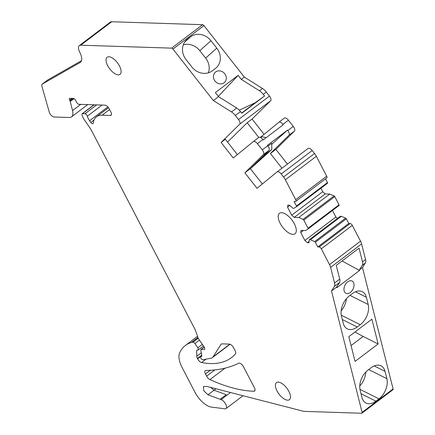 <?xml version="1.0" encoding="UTF-8"?>
<svg xmlns="http://www.w3.org/2000/svg" width="435" height="435" viewBox="0 0 435 435"><rect width="100%" height="100%" fill="white"/><g stroke="black" fill="none" stroke-linecap="round" stroke-linejoin="round"><path stroke-width="0.65" d="M361.969 413.168A1.713 0.783 -127.1 0 0 362.094 412.385L331.503 290.95L336.663 287.04L336.831 287.704L359.62 270.461L359.451 269.803L362.491 267.503L393.082 388.939A1.713 0.783 -127.1 0 1 392.957 389.722L361.969 413.168A1.713 0.783 -127.1 0 1 361.686 413.25L304.696 411.401A17.139 7.841 -127.1 0 1 302.999 411.146L206.685 386.389L203.406 386.546L203.787 390.76L207.957 394.817L221.121 399.613A5.568 2.55 -127.1 0 1 225.64 404.006A5.568 2.55 -127.1 0 1 226.048 408.568A5.568 2.55 -127.1 0 1 224.928 408.808L211.383 407.089A17.139 7.841 -127.1 0 1 195.043 392.375L182.238 367.776A21.424 9.804 -127.1 0 1 179.584 353.1A81.405 37.252 -127.1 0 1 185.451 345.417A81.405 37.252 -127.1 0 1 191.275 342.524A40.276 18.428 -127.1 0 1 192.939 342.182A2.142 0.979 -127.1 0 1 194.885 343.558L197.822 347.793A2.142 0.979 -127.1 0 1 198.213 349.936A2.142 0.979 -127.1 0 1 197.86 350.034L197.153 350.012A1.713 0.783 -127.1 0 0 196.87 350.088A1.713 0.783 -127.1 0 0 196.696 350.545L196.756 356.243A4.285 1.963 -127.1 0 0 197.414 358.456L197.626 358.87A4.285 1.963 -127.1 0 0 201.579 362.524A128.537 58.817 -127.1 0 0 231.474 357.613A128.537 58.817 -127.1 0 0 235.471 353.905A4.285 1.963 -127.1 0 0 235.123 350.702L233.606 347.793A4.285 1.963 52.9 0 0 229.359 344.101L221.98 343.862A4.285 1.963 52.9 0 0 221.274 344.063A4.285 1.963 52.9 0 0 221.051 344.308L213.052 356.896A12.854 5.883 -127.1 0 1 212.378 357.635A12.854 5.883 -127.1 0 1 211.144 358.168L202.808 359.75A1.713 0.783 -127.1 0 1 200.992 358.282L200.807 357.923A1.713 0.783 -127.1 0 1 200.72 356.591A1.713 0.783 -127.1 0 1 201.003 356.51L201.236 356.521A2.142 0.979 -127.1 0 0 201.59 356.417A2.142 0.979 -127.1 0 0 201.78 355.591L200.823 350.153A1.713 0.783 -127.1 0 1 200.975 349.49A1.713 0.783 -127.1 0 1 201.258 349.408L204.091 349.501A2.572 1.174 -127.1 0 0 204.515 349.381A2.572 1.174 -127.1 0 0 204.042 346.815L198.92 339.414A4.285 1.963 -127.1 0 1 197.947 337.544L195.467 330.41A4.285 1.963 -127.1 0 0 195.059 329.474L91.258 130.07A8.569 3.92 -127.1 0 0 90.121 128.194L84.455 120A8.569 3.92 -127.1 0 1 82.509 116.259L82.057 114.97A2.142 0.979 -127.1 0 1 82.15 113.763A2.142 0.979 -127.1 0 1 82.503 113.665L84.972 113.747A2.142 0.979 -127.1 0 1 87.348 116.21A8.569 3.92 -127.1 0 0 89.605 120.723L90.817 122.436A2.142 0.979 -127.1 0 0 92.976 123.67A2.142 0.979 -127.1 0 0 93.182 123.263A34.278 15.682 52.9 0 1 96.521 116.776A34.278 15.682 52.9 0 1 102.149 115.193L110.338 115.46A4.285 1.963 -127.1 0 0 111.039 115.259A4.285 1.963 -127.1 0 0 110.816 111.92L109.218 108.848A4.285 1.963 -127.1 0 0 104.971 105.156L78.871 104.308A2.142 0.979 -127.1 0 1 76.81 102.578L75.462 100.175A2.142 0.979 -127.1 0 0 73.401 98.446L69.856 98.332A2.142 0.979 -127.1 0 0 69.502 98.43A2.142 0.979 -127.1 0 0 69.611 100.099L69.97 100.784A2.142 0.979 -127.1 0 1 70.242 101.475L72.536 110.588A13.708 6.275 -127.1 0 1 71.519 116.868A13.708 6.275 -127.1 0 1 69.268 117.504L54.016 117.01A4.285 1.963 -127.1 0 1 49.269 112.083L41.918 86.26A4.285 1.963 -127.1 0 1 42.195 84.151A4.285 1.963 -127.1 0 1 42.293 84.085L80.143 62.488A12.854 5.883 -127.1 0 0 80.431 62.292A12.854 5.883 -127.1 0 0 79.768 52.276A8.569 3.92 -127.1 0 1 79.328 45.593A8.569 3.92 -127.1 0 1 80.731 45.197L171.624 48.144A1.713 0.783 -127.1 0 1 172.961 49.063L213.357 100.55L218.522 96.646L215.347 92.601L238.135 75.364L241.305 79.404L244.345 77.104L203.95 25.616A1.713 0.783 -127.1 0 0 202.612 24.697L171.624 48.144M378.135 343.954L371.898 319.198L348.805 336.668L355.047 361.425L378.135 343.954L363.138 336.445L351.056 345.586M357.222 326.995L360.262 324.695A15.426 10.059 116.6 0 0 368.195 304.505L366.357 297.219A15.426 10.059 116.6 0 0 362.328 291.706A15.426 10.059 116.6 0 0 352.421 293.576L349.381 295.876A15.426 10.059 116.6 0 0 341.448 316.071L343.28 323.352A15.426 10.059 116.6 0 0 347.315 328.871A15.426 10.059 116.6 0 0 357.222 326.995L342.318 319.535M350.333 292.467A6.857 4.47 116.6 0 0 353.943 286.235A6.857 4.47 116.6 0 0 352.067 281.043A6.857 4.47 116.6 0 0 347.663 281.875A6.857 4.47 116.6 0 0 344.047 288.106A6.857 4.47 116.6 0 0 345.928 293.299A6.857 4.47 116.6 0 0 350.333 292.467M362.491 267.503L365.356 262.985A8.569 3.92 -127.1 0 0 365.541 259.559L361.605 243.932A8.569 3.92 -127.1 0 0 360.523 241.175L352.296 225.368A2.142 0.979 -127.1 0 0 350.175 223.525L319.187 246.971A2.142 0.979 -127.1 0 1 321.307 248.815L329.534 264.621A8.569 3.92 -127.1 0 1 330.616 267.378L334.553 283.006A8.569 3.92 -127.1 0 1 334.368 286.431L331.503 290.95M359.451 269.803L362.317 265.285A8.569 3.92 -127.1 0 0 362.502 261.854L359.044 248.124L336.26 265.366L339.719 279.096L334.553 283.006M319.187 246.971L317.767 246.922L348.756 223.476L350.175 223.525M348.756 223.476L346.336 218.832A0.859 0.391 -127.1 0 0 345.651 218.136L341.306 216.304L310.318 239.75L314.663 241.583A0.859 0.391 -127.1 0 1 315.348 242.279L317.767 246.922M309.144 241.376L307.425 242.681L308.959 242.73L309.372 239.723L340.36 216.277L341.306 216.304M309.372 239.723L310.318 239.75M307.425 242.681L304.875 240.463L335.863 217.016L332.465 210.48M337.5 218.441L335.863 217.016M303.44 230.468L300.737 232.513L301.025 230.387L305.517 230.534L308.078 228.93A0.859 0.391 -127.1 0 0 308.094 228.919A0.859 0.391 -127.1 0 0 308.045 228.25L303.777 220.045A0.859 0.391 -127.1 0 0 303.092 219.349L298.742 217.522L329.73 194.075L334.08 195.902L303.092 219.349M304.875 240.463L300.737 232.513M308.105 228.908L339.066 205.483A0.859 0.391 -127.1 0 0 339.082 205.472A0.859 0.391 -127.1 0 0 339.034 204.803L334.765 196.598A0.859 0.391 -127.1 0 0 334.08 195.902M329.73 194.075L325.239 193.928L294.25 217.375L298.742 217.522M294.25 217.375L291.706 215.162L322.694 191.715L320.889 188.246M325.239 193.928L322.694 191.715M291.706 215.162L287.562 207.207L289.813 205.505M287.562 207.207L287.856 205.086L289.389 205.135L293 208.273L293.946 208.3L296.507 206.696A0.859 0.391 -127.1 0 0 296.518 206.69A0.859 0.391 -127.1 0 0 296.474 206.021L294.055 201.378L295.474 201.421A2.142 0.979 -127.1 0 0 295.827 201.323A2.142 0.979 -127.1 0 0 295.713 199.654L285.355 179.747A8.569 3.92 -127.1 0 0 283.555 176.969L281.2 173.973A4.285 1.963 -127.1 0 0 277.149 171.868A4.285 1.963 -127.1 0 0 277.128 171.885L257.036 188.301L244.878 172.804L263.49 154.507A4.285 1.963 -127.1 0 0 262.283 149.852L257.411 143.648A4.285 1.963 -127.1 0 0 253.366 141.544A4.285 1.963 -127.1 0 0 253.339 141.565L233.252 157.976L221.094 142.479L239.701 124.187A4.285 1.963 -127.1 0 0 238.494 119.533L235.324 115.492A8.569 3.92 -127.1 0 0 231.502 111.931L213.357 100.55M296.529 206.679L327.495 183.249A0.859 0.391 -127.1 0 0 327.506 183.244A0.859 0.391 -127.1 0 0 327.463 182.575L325.527 178.85M295.827 201.323L326.815 177.877A2.142 0.979 -127.1 0 0 326.701 176.208L316.343 156.301A8.569 3.92 -127.1 0 0 314.543 153.522L312.189 150.521A4.285 1.963 -127.1 0 0 308.143 148.417A4.285 1.963 -127.1 0 0 308.116 148.438L277.177 171.847M287.426 164.093L275.866 149.357L270.401 153.495L289.009 135.198A4.285 1.963 -127.1 0 0 287.801 130.543L287.481 130.136L267.433 145.306L267.748 145.714L262.283 149.852M281.962 168.231L270.401 153.495M275.866 149.357L294.479 131.06A4.285 1.963 -127.1 0 0 293.272 126.406L288.4 120.201A4.285 1.963 -127.1 0 0 284.354 118.097A4.285 1.963 -127.1 0 0 284.327 118.119L278.911 122.213M288.4 120.201L282.935 124.339L283.25 124.747L270.189 134.632L263.202 139.918L262.881 139.51A4.285 1.963 -127.1 0 0 258.83 137.406A4.285 1.963 -127.1 0 0 258.809 137.427L253.393 141.527M282.935 124.339A4.285 1.963 -127.1 0 0 278.884 122.235A4.285 1.963 -127.1 0 0 278.857 122.257L260.326 137.395M264.083 134.328L252.082 119.032L247.221 122.713L258.781 137.449M237.379 154.604L225.346 139.26L221.094 142.479M227.538 142.06L247.221 122.713M252.082 119.032L270.69 100.741A4.285 1.963 -127.1 0 0 269.483 96.086L266.312 92.046A8.569 3.92 -127.1 0 0 262.49 88.484L244.345 77.104M218.522 96.646L236.667 108.021A8.569 3.92 -127.1 0 1 240.49 111.583L241.784 113.236L264.572 95.994L263.273 94.341A8.569 3.92 -127.1 0 0 259.45 90.784L241.305 79.404M224.096 82.764A6.857 6.09 48.1 0 0 224.444 82.476A6.857 6.09 48.1 0 0 224.563 73.499A6.857 6.09 48.1 0 0 215.635 71.982A6.857 6.09 48.1 0 0 215.287 72.27A6.857 6.09 48.1 0 0 215.162 81.247A6.857 6.09 48.1 0 0 224.096 82.764M216.771 48.127L210.959 40.716A15.426 13.702 48.1 0 0 190.503 36.866L187.469 39.161A15.426 13.702 48.1 0 0 186.68 39.808A15.426 13.702 48.1 0 0 186.044 59.568L191.857 66.979A15.426 13.702 48.1 0 0 212.313 70.834L215.347 68.534A15.426 13.702 48.1 0 0 216.135 67.887A15.426 13.702 48.1 0 0 216.771 48.127L205.646 58.111A15.426 13.702 -131.9 0 1 208.392 72.819M79.328 45.593L110.316 22.147A8.569 3.92 -127.1 0 1 111.719 21.75L202.612 24.697M243.497 366.792L254.399 387.737A4.285 1.963 -127.1 0 1 254.616 391.065A4.285 1.963 -127.1 0 1 253.909 391.261A203.906 93.302 -127.1 0 1 209.942 379.586A4.285 1.963 -127.1 0 1 206.62 376.139L205.489 373.969A4.285 1.963 -127.1 0 1 205.266 370.631A4.285 1.963 -127.1 0 1 205.907 370.43A284.267 130.076 -127.1 0 0 238.701 363.22A4.285 1.963 -127.1 0 1 243.497 366.792M81.503 60.693L47.763 79.948A4.285 1.963 -127.1 0 0 47.665 80.013A4.285 1.963 -127.1 0 0 47.573 80.089M336.663 287.04L339.534 282.527A8.569 3.92 -127.1 0 0 339.719 279.096M262.349 183.961L250.348 168.666L244.878 172.804M250.348 168.666L268.96 150.369A4.285 1.963 -127.1 0 0 267.748 145.714M294.332 223.775A12.854 5.883 52.9 0 1 294.995 233.796A12.854 5.883 52.9 0 1 280.151 223.313A12.854 5.883 52.9 0 1 279.482 213.297A12.854 5.883 52.9 0 1 294.332 223.775M288.845 391.342A10.712 4.899 52.9 0 1 289.4 399.694A10.712 4.899 52.9 0 1 277.03 390.962A10.712 4.899 52.9 0 1 276.475 382.61A10.712 4.899 52.9 0 1 288.845 391.342M107.662 65.614A10.712 4.899 52.9 0 1 107.108 57.268A10.712 4.899 52.9 0 1 119.484 66A10.712 4.899 52.9 0 1 120.038 74.352A10.712 4.899 52.9 0 1 107.662 65.614M341.132 310.84A15.426 10.059 116.6 0 0 346.434 298.682M342.04 260.989L359.62 270.461M271.734 144.262L287.481 130.136M268.025 146.089L271.712 143.3L271.832 149.504L265.758 154.104L265.747 153.528M218.31 96.38L238.135 75.364M264.572 95.994L255.28 102.703L239.266 110.18M255.28 102.703L241.626 113.035M183.298 44.859A15.426 13.702 -131.9 0 1 199.828 50.694L205.646 58.111M250.397 168.731L271.832 149.504M258.961 160.2L265.758 154.104M266.215 137.639L261.788 136.704L260.663 137.552M363.138 336.445L354.938 332.03M371.104 367.733L368.064 370.033A15.426 10.059 116.6 0 0 360.131 390.222L361.963 397.508A15.426 10.059 116.6 0 0 365.998 403.022A15.426 10.059 116.6 0 0 375.905 401.152L378.945 398.851A15.426 10.059 116.6 0 0 386.878 378.667L385.04 371.365A15.426 10.059 116.6 0 0 381.011 365.857A15.426 10.059 116.6 0 0 371.104 367.733M359.74 386.041A15.426 10.059 116.6 0 0 365.786 372.083M365.356 262.985L362.317 265.285M365.541 259.559L362.502 261.854M361.605 243.932L330.616 267.378M360.523 241.175L329.534 264.621M352.296 225.368L321.307 248.815M346.336 218.832L315.348 242.279M345.651 218.136L314.663 241.583M339.034 204.803L308.045 228.25M334.765 196.598L303.777 220.045M327.463 182.575L296.474 206.021M326.701 176.208L295.713 199.654M316.343 156.301L285.355 179.747M314.543 153.522L283.555 176.969M312.189 150.521L281.2 173.973M294.479 131.06L289.009 135.198M293.272 126.406L287.801 130.543M270.69 100.741L239.701 124.187M269.483 96.086L238.494 119.533M240.49 111.583L235.324 115.492M266.312 92.046L263.273 94.341M262.49 88.484L259.45 90.784M203.95 25.616L172.961 49.063M111.719 21.75L80.731 45.197M111.42 114.639L110.338 115.46M109.593 109.56L102.149 115.193M94.069 119.973L90.817 122.436M107.858 106.912L89.605 120.723M102.078 105.058L87.348 116.21M96.684 104.884L84.972 113.747M94.216 104.808L82.503 113.665M204.744 349.011L204.091 349.501M204.249 347.146L201.258 349.408M201.78 356.107L201.236 356.521M201.807 355.901L201.003 356.51M229.854 344.183L213.052 356.896M221.573 343.911L221.051 344.308M236.667 108.021L231.502 111.931M80.698 62.064L80.143 62.488M47.763 79.948L42.293 84.085M80.758 104.367L72.536 110.588M73.993 98.636L70.242 101.475M73.08 98.435L69.97 100.784M71.867 98.397L69.611 100.099M206.065 359.131L201.579 362.524M201.796 355.716L197.626 358.87M201.715 355.199L197.414 358.456M201.291 352.812L196.756 356.243M197.392 350.017L196.696 350.545M202.346 344.368L197.822 347.793M199.415 340.132L194.885 343.558M198.213 338.191L192.939 342.182M197.93 337.489L191.275 342.524M230.572 392.462L221.121 399.613M216.026 388.711L214.031 390.217L226.243 394.67L220.17 399.265M210.589 387.308L214.031 390.217L207.957 394.817M339.534 282.527L334.368 286.431M268.96 150.369L263.49 154.507M262.881 139.51L257.411 143.648M254.997 390.44L253.909 391.261M225.058 368.146L209.942 379.586M214.836 369.924L206.62 376.139M210.355 370.288L205.489 373.969M360.262 324.695L341.257 315.179M355.498 291.782L366.357 297.219M350.012 295.398L368.195 304.505M190.503 36.866L188.855 38.345A15.426 13.702 -131.9 0 1 188.866 38.334L184.728 42.043M210.959 40.716L199.828 50.694M187.469 39.161L185.957 40.52M393.082 388.939L362.094 412.385M361.001 393.686L375.905 401.152M359.941 389.336L378.945 398.851M374.187 365.933L385.04 371.365M368.69 369.56L386.878 378.667M339.082 205.472L308.094 228.919M327.506 183.244L296.518 206.69M308.143 148.417L277.149 171.868M284.354 118.097L278.884 122.235M96.521 116.776L108.511 107.711M94.003 104.797L82.15 113.763M204.194 347.054L200.975 349.49M201.802 355.77L200.72 356.591M230.061 344.254L212.378 357.635M47.665 80.013L42.195 84.151M87.74 104.596L71.519 116.868M203.455 345.972L198.213 349.936M197.512 336.293L185.451 345.417M243.073 395.687L226.048 408.568M258.83 137.406L253.366 141.544"/></g></svg>
